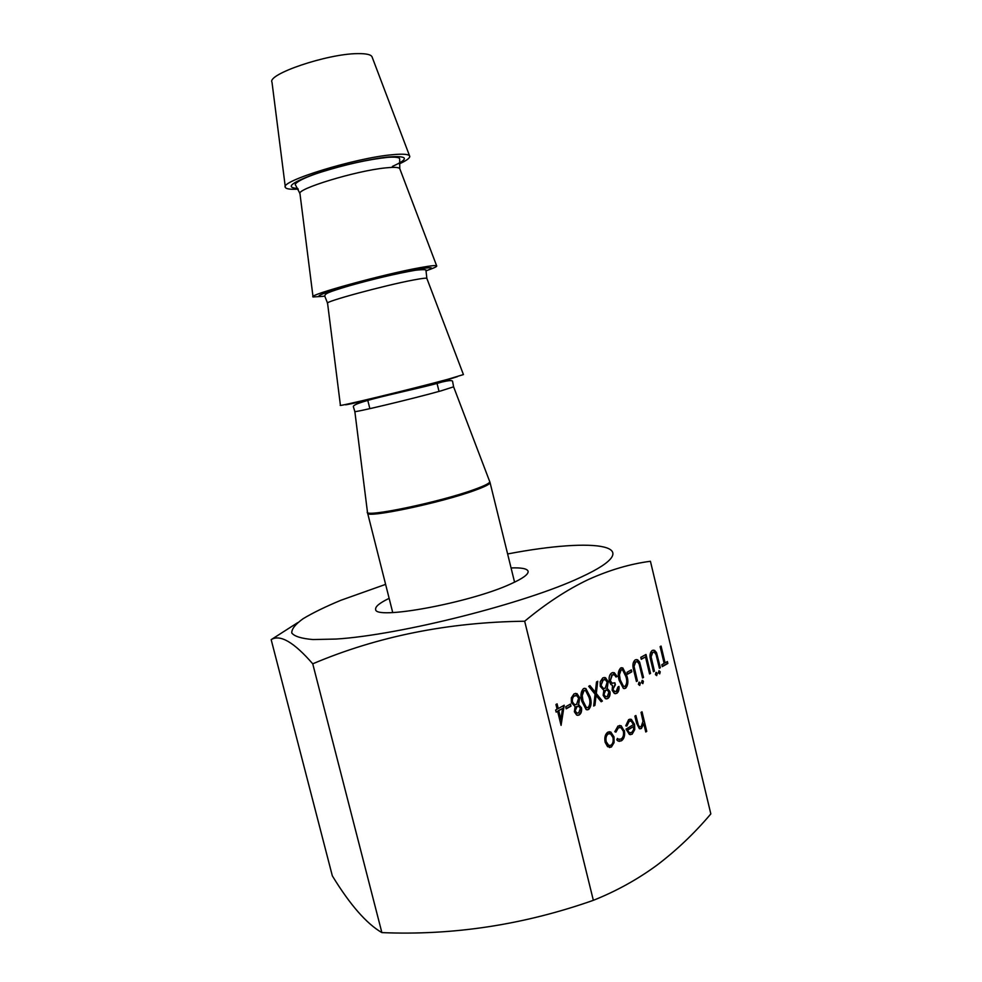 <?xml version="1.0" encoding="UTF-8"?>
<svg xmlns="http://www.w3.org/2000/svg" width="982" height="982" viewBox="0 0 982 982"><rect width="100%" height="100%" fill="white"/><g stroke="black" fill="none" stroke-linecap="round" stroke-linejoin="round"><path stroke-width="1.47" d="M340.41 405.247C335.181 407.567 412.465 388.933 447.731 379.322L463.43 374.572L426.9 278.507C426.949 277.796 422.456 278.287 413.422 280.005C384.428 285.406 323.152 302.075 327.571 303.278L340.41 405.247M322.722 296.38L313.049 296.945C307.305 295.152 384.072 274.039 420.161 267.644C431.27 265.619 436.806 265.103 436.757 266.097C436.462 266.92 432.866 268.503 425.967 270.823M298.197 189.109C290.451 189.587 286.179 189.01 285.357 187.39C279.097 181.425 355.374 157.857 392.272 154.726C403.541 153.658 409.371 154.211 409.764 156.371C409.801 158.188 406.303 160.704 399.244 163.92M511.07 567.94C521.516 567.547 527.187 568.652 528.095 571.254C528.672 574.237 522.878 578.472 510.701 583.959C469.899 602.899 373.725 620.489 375.664 609.257C375.234 606.532 379.727 602.899 389.142 598.345M657.498 864.774C637.821 879.271 616.451 891.116 593.349 900.322C523.737 924.811 453.242 935.576 381.875 932.605C366.507 923.669 349.997 904.753 332.346 875.883L271.167 639.65C280.042 634.09 293.9 642.142 312.742 663.82C377.407 636.397 448.05 622.195 524.67 621.225C546.029 603.464 567.265 589.568 588.353 579.54C609.54 569.99 630.235 563.901 650.428 561.274L710.833 813.906C694.814 832.883 677.04 849.847 657.498 864.774M507.62 553.958C596.577 536.909 651.017 544.826 580.939 577.195C526.094 603.206 399.883 635.133 336.114 639.049L313.025 639.552C301.511 638.582 294.428 636.397 291.764 632.997C291.593 629.008 295.361 624.257 303.082 618.721C312.767 612.891 325.337 606.753 340.791 600.309L385.607 584.376M297.656 622.674L271.167 639.65M565.693 706.745L570.493 704.057L570.996 706.119L566.197 708.82L565.693 706.745M579.147 714.994L576.667 715.092L574.372 711.778L575.096 706.586L571.401 702.584L571.315 697.883L574.053 693.844L576.95 693.587L579.724 697.723L578.644 704.573L581.479 707.801C581.945 711.238 581.16 713.632 579.147 714.994L577.612 715.362M597.743 681.275L596.307 693.513L602.383 701.05L601.156 701.762L596.086 695.465L594.92 705.334L593.68 706.046L595.067 694.213L588.697 686.295L589.949 685.608L595.301 692.261L596.504 681.95L597.743 681.275M607.723 698.558L605.415 698.668L603.157 695.379L603.82 690.321L600.272 686.369L600.174 681.79L602.788 677.899L605.477 677.641L608.214 681.729L607.207 688.394L609.92 691.573C610.387 694.937 609.65 697.269 607.723 698.558L606.299 698.902M627.007 672.289L631.34 669.859L631.807 671.823L627.486 674.266L627.007 672.289M638.963 682.269L640.276 683.325L639.736 685.448L638.423 684.393L638.963 682.269M656.504 652.564L660.358 667.748L659.401 668.3L656.05 654.564L654.466 652.33L652.699 652.367L651.127 656.86L654.429 671.148L653.46 671.713L650.722 660.309C649.421 655.853 649.912 652.564 652.183 650.465L654.478 650.293L656.504 652.564L660.358 667.748M661.07 646.07L665.084 662.85L667.392 661.537L667.846 663.439L662.273 666.643L661.819 664.728L664.139 663.402L660.113 646.61L661.07 646.07M614.008 736.868L614.069 742.65L611.393 747.032L607.563 746.676L605.133 742.282C604.286 737.568 605.17 734.205 607.784 732.179L610.755 731.958L614.008 736.868L614.069 742.65M658.971 670.743L660.235 671.786L659.72 673.873L658.456 672.817L658.971 670.743M655.939 672.486L657.216 673.542L656.688 675.628L655.411 674.573L655.939 672.486M640.78 657.351L645.996 654.454L650.538 673.382L649.568 673.947L645.481 656.946L641.258 659.303L640.78 657.351M639.601 662.015L643.529 677.42L642.535 677.985L639.135 664.053L637.539 661.807L635.685 661.843L634.053 666.422L637.428 680.919L636.422 681.496L633.636 669.933C632.31 665.403 632.813 662.077 635.158 659.916L637.563 659.744L639.601 662.015L643.529 677.42M642.093 680.465L643.394 681.52L642.854 683.644L641.553 682.588L642.093 680.465M641.037 712.392L642.032 711.803L646.757 731.369L645.763 731.995L643.762 723.722L641.381 728.509L639.356 728.656L636.606 723.28L634.875 716.111L635.882 715.51L638.361 725.219L639.638 726.864L641.136 726.692L643.001 721.291L641.037 712.392M593.349 900.322L524.67 621.225M633.464 724.606L631.168 721.107L629.192 721.254L626.847 726.079L625.743 725.821L628.64 719.597L631.352 719.34L634.544 724.323L634.74 729.601L632.15 734.205L629.388 734.438L626.05 729.135L633.464 724.606M624.343 730.461C625.166 735.334 624.208 738.783 621.459 740.809L618.169 741.079L616.782 739.851L617.433 738.403L618.513 739.225L621.115 739.016C623.202 737.519 623.951 734.929 623.361 731.246L620.943 727.601L618.378 727.785L615.923 732.155L614.806 731.713L617.973 726.029L621.201 725.772L623.865 730.461C624.675 735.334 623.717 738.783 620.968 740.809L621.459 740.809M619.176 680.354C617.555 674.99 618.059 670.866 620.661 667.969L622.772 667.895L626.909 675.984C628.554 681.25 628.112 685.362 625.571 688.296L623.398 688.394L619.176 680.354M613.185 689.659L614.536 691.512L616.254 691.377L617.936 687.007L618.967 686.418C619.286 689.757 618.55 692.064 616.757 693.366L614.376 693.476L612.142 690.236L612.523 685.461L610.865 684.503L609.331 681.422C608.656 677.285 609.491 674.438 611.823 672.879L614.315 672.707L617.064 676.463L616.021 677.04L614.474 674.867L612.289 674.892L610.338 680.661L612.068 683.177L614.892 682.785L615.383 684.773L612.694 689.671L615.039 691.672M581.884 701.43C580.202 695.907 580.743 691.623 583.517 688.591L585.861 688.529L590.108 696.778C591.839 702.204 591.336 706.451 588.635 709.532L586.193 709.618L581.884 701.43M558.242 708.562L564.22 705.211L561.078 725.379L557.616 711.287L556.156 712.11L555.64 710.023L557.101 709.2L555.947 704.499L557.089 703.861L558.242 708.562L556.647 704.106M381.875 932.605L312.742 663.82M641.602 712.06L646.757 731.369M641.381 728.509L643.762 723.722M640.89 728.521L639.994 728.853M635.452 715.768L638.361 725.219M637.883 725.232L639.957 726.975M642.658 680.44L643.394 681.52M642.903 681.545L642.854 683.644M635.207 661.868L634.053 666.422M633.574 666.434L637.428 680.919M636.213 659.548L639.11 662.04M645.555 654.687L650.538 673.382M641.197 659.082L645.481 656.946M656.479 672.449L657.216 673.542M656.725 673.554L656.688 675.628M659.008 670.718L660.235 671.786M659.757 671.811L659.72 673.873M630.063 720.923L629.192 721.254M628.701 721.254L626.381 725.968M630.002 719.094L634.544 724.323M634.065 724.335L634.74 729.601M634.249 729.601L632.15 734.205M631.659 734.217L630.321 734.696M633.771 726.398L627.486 730.24L629.352 732.633L631.684 732.511L633.488 729.884L633.771 726.398L626.995 730.252L628.861 732.633L630.174 732.879M620.968 740.809L619.311 741.373M617.285 738.734L619.347 739.483M619.581 727.355L618.378 727.785M617.887 727.785L615.456 731.971M619.568 725.465L620.71 725.784L623.865 730.461M613.578 742.65L611.393 747.032M610.902 747.032L609.429 747.548M609.233 731.664L613.517 736.868M609.257 733.566L607.723 733.935C605.734 735.481 605.047 738.047 605.698 741.619L608.202 745.375L609.466 745.633M606.189 741.619L608.693 745.375L610.976 745.264C612.94 743.644 613.603 741.054 612.952 737.494L610.558 733.799L608.214 733.935C606.225 735.481 605.55 738.047 606.189 741.619L605.698 741.619M660.641 646.316L665.084 662.85M666.962 661.782L667.846 663.439M667.367 663.464L662.224 666.422M652.22 652.392L651.127 656.86M650.649 656.884L654.429 671.148M653.177 650.109L656.013 652.588M639.54 682.232L640.276 683.325M639.785 683.337L639.736 685.448M630.91 670.105L631.807 671.823M631.328 671.848L627.424 674.045M621.459 667.686L626.909 675.984M626.418 676.009C628.075 681.275 627.621 685.375 625.092 688.308L625.571 688.296M625.092 688.308L624.221 688.615M621.557 669.81L620.612 669.994L618.967 674.683L619.716 679.802L623.018 686.369L624.098 686.528M625.055 686.332C626.958 683.914 627.24 680.661 625.89 676.573L622.625 669.957L621.103 669.969L619.458 674.671L620.207 679.789L623.509 686.357L625.055 686.332M618.5 686.688L616.757 693.366M616.266 693.378L615.297 693.722M612.94 672.486L617.064 676.463M616.573 676.488L615.935 676.843M613.136 674.585L612.289 674.892M611.798 674.904L610.338 680.661M609.847 680.686L611.59 683.19L612.731 683.362M614.45 682.981L615.383 684.773M614.892 684.798L612.694 689.671M604.114 677.433L608.214 681.729M607.723 681.754L607.207 688.394M606.729 688.407L609.92 691.573M609.441 691.586C609.896 694.949 609.159 697.281 607.232 698.57M604.237 679.569L602.776 679.937L600.837 685.755L602.764 688.382L603.93 688.554M606.324 690.027L605.231 690.272L603.734 694.851L605.992 696.839M604.225 694.839L605.587 696.717L607.293 696.52L608.877 692.15L607.379 690.174L605.722 690.26L603.734 694.851M601.328 685.743L603.255 688.37L605.207 688.259L607.158 682.257L605.415 679.728L603.255 679.912L600.837 685.755M597.216 681.557L596.307 693.513M595.816 693.525L602.383 701.05M601.892 701.062L601.009 701.578M594.92 705.334L596.086 695.465M594.429 705.346L593.717 705.751M589.593 685.792L595.301 692.261M584.437 688.272L585.37 688.542L590.108 696.778M589.617 696.79C591.348 702.216 590.845 706.463 588.144 709.544L588.635 709.532M588.144 709.544L587.138 709.888M584.511 690.469L583.492 690.677L581.725 695.551L582.486 700.829L585.873 707.531L587.04 707.727M588.095 707.519C590.121 704.978 590.44 701.602 589.028 697.404L585.677 690.653L583.983 690.653L582.216 695.538L582.977 700.817L586.364 707.519L588.095 707.519M575.513 693.341L579.724 697.723M579.233 697.736L578.644 704.573M578.153 704.585L581.479 707.801M580.976 707.801C581.454 711.25 580.669 713.644 578.644 714.994M575.624 695.538L574.053 695.931C572.285 696.974 571.598 698.975 572.003 701.934L573.942 704.573L575.182 704.769M577.76 706.242L576.594 706.5L574.998 711.226L577.306 713.251M575.501 711.213L576.876 713.116L578.705 712.895L580.374 708.39L578.864 706.426L577.085 706.5L574.998 711.226M572.494 701.921L574.433 704.56L576.557 704.45L578.607 698.276L576.851 695.722L574.544 695.919C572.776 696.962 572.089 698.963 572.494 701.921L572.003 701.934M570.051 704.303L570.996 706.119M570.505 706.132L566.148 708.587M563.68 705.518L560.894 724.655M556.094 711.876L557.616 711.287M562.514 708.538L558.255 710.661L560.918 719.487L562.514 708.538L558.758 710.649L560.918 719.487M297.767 188.458C285.443 187.685 290.611 183.069 313.246 174.612C335.292 166.83 369.257 158.875 388.43 156.985C408.254 155.561 409.58 158.703 392.383 166.412M324.797 296.134C313.172 297.411 318.819 294.588 341.711 287.689C363.954 281.183 397.6 273.008 416.258 269.584C432.411 266.723 435.652 267.165 426.004 270.909M346.695 404.228C334.604 408.242 409.077 390.431 443.778 380.955L457.403 376.634M409.555 155.831L372.215 57.287C371.552 54.673 366.593 53.458 357.325 53.629C327.08 53.814 266.736 74.325 272.002 82.279L285.283 186.813M436.671 265.864L399.883 168.965C399.576 167.296 394.85 166.94 385.68 167.885C356.036 170.696 295.165 189.33 300.001 193.871L313.012 296.699M453.61 386.822L440.857 390.91C412.514 398.864 350.832 413.557 354.833 411.446L353.36 406.708C352.059 401.663 417.915 389.253 442.256 381.961C454.433 379.052 452.346 381.74 452.69 381.949L453.61 386.822M354.846 411.532L367.415 511.843C362.689 518.201 440.415 502.084 474.846 489.306C485.636 485.378 490.57 482.739 489.637 481.376L453.635 386.896M514.568 582.179L490.043 482.53C490.251 483.979 485.28 486.556 475.128 490.263C441.544 502.747 365.439 518.717 367.599 513.058L367.452 512.187M399.772 168.622L399.674 159.109C399.809 158.495 399.465 156.531 387.915 157.329C368.078 159.477 345.75 164.424 320.905 172.169C297.534 179.681 293.913 184.493 295.545 185.07L299.94 193.515M426.851 278.36L426.053 271.093C427.551 269.522 423.929 269.252 415.214 270.283C396.151 273.659 374.302 278.802 349.653 285.701C326.478 292.562 324.698 293.827 324.846 296.331L327.546 303.119M392.726 612.547L367.599 513.058M438.794 390.443L436.892 382.796M369.625 407.69L367.698 400.042M489.773 481.683L490.043 482.53"/></g></svg>
